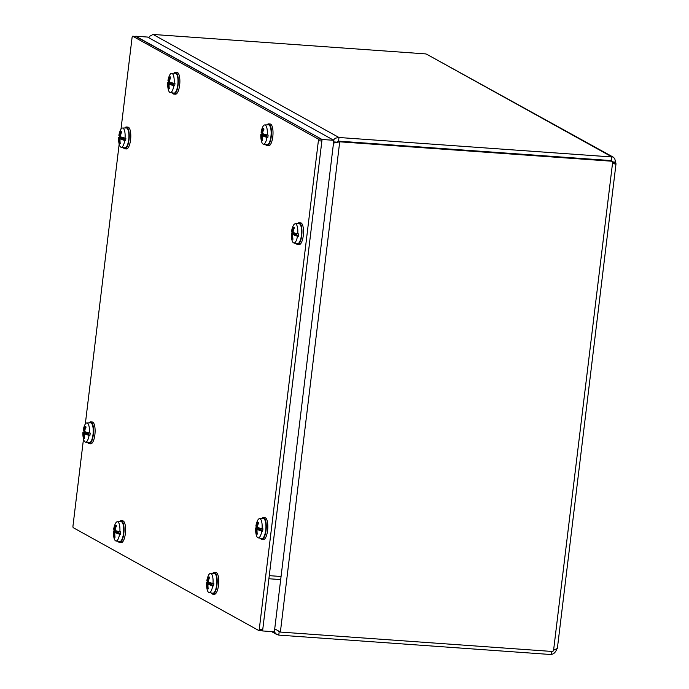 <?xml version="1.0" encoding="UTF-8"?>
<svg xmlns="http://www.w3.org/2000/svg" width="689" height="689" viewBox="0 0 689 689"><rect width="100%" height="100%" fill="white"/><g stroke="black" fill="none" stroke-linecap="round" stroke-linejoin="round"><path stroke-width="1.03" d="M148.746 37.723L149.461 36.396L153.07 34.45L338.988 137.499L338.549 141.133L611.091 160.58L611.531 156.937L338.988 137.499L335.379 138.196L333.338 140.039M338.549 141.133L335.698 142.657M336.008 142.072L333.657 141.908M274.153 631.77L276.616 634.405L278.778 635.103L551.312 654.55L551.691 651.432M275.169 629.203L274.687 629.169M279.209 631.537L278.778 635.103M278.787 631.348L278.322 631.115M556.523 648.78L553.594 650.209A3.497 3.273 -61 0 0 552.923 651.518L280.38 632.071L274.73 628.816M333.51 143.097L339.711 141.813L612.245 161.252L611.1 160.615L338.557 141.176L339.711 141.813L280.38 632.071M338.557 141.176L335.664 142.666M153.07 34.45L425.613 53.897A3.497 0.491 -173.1 0 0 426.551 54.164L613.064 157.04M612.202 161.872L611.177 160.382A3.497 0.491 6.9 0 0 611.117 160.408M611.367 160.33L611.617 156.739L613.184 157.109L614.666 158.513L615.69 162.122L612.332 161.881M611.531 156.937A3.497 0.491 -173.1 0 1 611.496 156.851A3.497 0.491 -173.1 0 1 611.617 156.739L426.551 54.164M555.222 649.279L556.721 649.382C555.36 652.5 553.586 654.154 551.398 654.352A3.497 0.491 6.9 0 0 551.338 654.386M551.398 654.352L551.751 651.441M615.69 162.122A3.497 1.137 -85.9 0 0 615.82 162.931L615.957 163.93L614.967 164.077L612.599 162.638A3.497 3.273 -61 0 1 612.245 161.252M615.82 162.931L612.659 162.707M557.332 648.547L557.022 648.814A3.497 1.137 -85.9 0 0 556.721 649.382M120.988 129.179L132.081 37.507A1.559 0.508 94.1 0 1 132.676 36.216A1.559 0.508 94.1 0 1 132.753 36.241L318.077 138.963A1.559 0.508 94.1 0 1 318.378 140.763L259.279 629.16A1.559 0.508 94.1 0 1 258.685 630.444A1.559 0.508 94.1 0 1 258.608 630.426L73.275 527.705A1.559 0.508 94.1 0 1 72.982 525.905L83.498 438.979M132.753 36.241L136.241 36.491A1.559 0.508 -85.9 0 0 136.172 36.465A1.559 0.508 -85.9 0 0 136.095 36.483M85.307 424.054L119.18 144.096M136.241 36.491L321.574 139.204L318.077 138.963M318.378 140.763L321.866 141.012A1.559 0.508 -85.9 0 0 321.574 139.204M321.866 141.012L262.767 629.41L259.279 629.16M258.754 630.435L262.096 630.676A1.559 0.508 -85.9 0 0 262.173 630.693A1.559 0.508 -85.9 0 0 262.767 629.41M262.578 630.943L274.368 631.787L281.06 576.495L269.27 575.651L262.578 630.943L262.13 630.693M135.759 36.224L147.549 37.06L333.846 140.315L280.69 579.587L268.899 578.751L322.056 139.479L135.733 36.439M333.846 140.315L322.056 139.479M207.001 583.058L212.178 583.471M206.803 583.04L207.294 583.066M208.069 587.881L207.51 588.501A21.738 20.756 131.1 0 1 207.32 584.453L207.174 583.574A21.738 3.075 1.6 0 1 206.614 583.023A21.729 2.61 -173.5 0 1 206.571 582.868A21.729 2.61 -173.5 0 1 206.769 582.558L208.672 583.135M209.439 577.718L208.913 576.934A5.986 1.946 -85.9 0 1 209.594 577.313A21.738 19.525 -62 0 0 208.397 581.266L208.543 582.145A21.738 1.834 -168.9 0 0 210.343 582.782L210.498 582.799A21.729 2.61 6.5 0 0 212.996 583.454A9.637 3.135 94.1 0 0 210.472 573.394A9.637 3.135 94.1 0 0 208.199 575.952A21.755 21.755 0 0 0 206.855 580.526A21.729 3.531 7.3 0 0 206.864 580.784A21.747 5.805 9.6 0 0 206.872 580.861A21.738 3.049 -167.8 0 0 207.423 581.525L207.475 581.533M209.318 582.438A4.418 1.438 -85.9 0 0 209.258 583.161M207.57 582.61A9.715 3.161 94.1 0 1 207.673 581.568M208.913 576.934A21.738 20.937 120.6 0 0 207.751 580.905L207.423 581.525L208.466 580.965M212.996 583.454L213.848 583.523A9.715 3.161 94.1 0 1 213.556 585.917L212.703 585.848A9.637 3.135 94.1 0 1 209.103 592.6A9.637 3.135 94.1 0 1 208.741 592.471A9.637 3.135 94.1 0 1 207.208 589.741A21.755 21.755 0 0 1 206.571 582.877M212.703 585.848A21.729 3.531 -172.7 0 1 210.231 585.03A21.747 5.805 -170.4 0 1 210.085 584.944L212.238 585.03L213.556 585.917M207.51 588.501A5.986 1.946 -85.9 0 0 208.199 588.88A21.738 19.705 -69.5 0 1 207.966 584.815L208.293 584.194A21.738 4.28 2.7 0 0 210.085 584.944M207.966 584.815L208.293 584.194L212.04 584.126M210.472 573.394L214.176 573.317A9.973 3.247 94.1 0 1 216.802 583.497A9.973 3.247 94.1 0 1 212.755 593.203L209.103 592.6M210.231 585.03L212.393 585.185M212.238 585.03L211.954 584.651A4.418 1.438 -85.9 0 0 212.134 583.239M211.954 584.651L210.309 584.892M212.712 573.343A10.938 3.566 94.1 0 1 214.339 572.352A10.938 3.566 94.1 0 1 217.113 583.523A10.938 3.566 94.1 0 1 212.78 594.176A10.938 3.566 94.1 0 1 211.308 592.971M214.339 572.352L215.898 572.464A10.938 3.566 94.1 0 1 218.671 583.635A10.938 3.566 94.1 0 1 214.339 594.288L212.78 594.176M261.269 134.596L266.454 135.01M261.071 134.579L261.562 134.605M262.345 139.419L261.786 140.039A21.738 20.756 131.1 0 1 261.587 135.991L261.441 135.113A21.738 3.075 1.6 0 1 260.881 134.562A21.729 2.61 -173.5 0 1 260.838 134.407A21.729 2.61 -173.5 0 1 261.045 134.097L262.94 134.665M263.706 129.256L263.181 128.473A5.986 1.946 -85.9 0 1 263.87 128.852A21.738 19.525 -62 0 0 262.664 132.805L262.81 133.683A21.738 1.834 -168.9 0 0 264.619 134.321L264.774 134.338A21.729 2.61 6.5 0 0 267.263 134.984A9.637 3.135 94.1 0 0 264.748 124.924A9.637 3.135 94.1 0 0 262.466 127.491A21.755 21.755 0 0 0 261.122 132.064A21.729 3.531 7.3 0 0 261.131 132.322A21.747 5.805 9.6 0 0 261.14 132.4A21.738 3.049 -167.8 0 0 261.691 133.063L262.018 132.443L261.691 133.063M263.594 133.976A4.418 1.438 -85.9 0 0 263.534 134.7M261.846 134.14A9.715 3.161 94.1 0 1 261.941 133.106M263.181 128.473A21.738 20.937 120.6 0 0 262.018 132.443L262.733 132.503M267.263 134.984L268.116 135.061A9.715 3.161 94.1 0 1 267.823 137.456L266.979 137.387A9.637 3.135 94.1 0 1 263.37 144.139A9.637 3.135 94.1 0 1 263.009 144.01A9.637 3.135 94.1 0 1 261.484 141.279A21.755 21.755 0 0 1 260.838 134.415M266.979 137.387A21.729 3.531 -172.7 0 1 264.498 136.568A21.747 5.805 -170.4 0 1 264.352 136.482L266.505 136.568L267.823 137.456M261.786 140.039A5.986 1.946 -85.9 0 0 262.466 140.418A21.738 19.705 -69.5 0 1 262.233 136.353L262.561 135.733A21.738 4.28 2.7 0 0 264.352 136.482M262.233 136.353L262.561 135.733L266.307 135.664L262.5 135.716M264.748 124.924L268.443 124.847A9.973 3.247 94.1 0 1 271.07 135.035A9.973 3.247 94.1 0 1 267.022 144.742L263.37 144.139M264.498 136.568L266.66 136.723M266.505 136.568L266.221 136.189A4.418 1.438 -85.9 0 0 266.41 134.777M266.221 136.189L264.585 136.431M266.979 124.881A10.938 3.566 94.1 0 1 268.615 123.891A10.938 3.566 94.1 0 1 271.388 135.061A10.938 3.566 94.1 0 1 267.056 145.715A10.938 3.566 94.1 0 1 265.575 144.509M268.615 123.891L270.166 124.003A10.938 3.566 94.1 0 1 272.939 135.165A10.938 3.566 94.1 0 1 268.607 145.827L267.056 145.715M113.849 531.426L119.033 531.848M113.659 531.408L114.141 531.443M113.444 531.391A21.729 2.61 -173.5 0 1 113.427 531.245A21.729 2.61 -173.5 0 1 113.625 530.935L115.519 531.503M116.286 526.095L115.761 525.311A5.986 1.946 -85.9 0 1 116.45 525.69A21.738 19.525 -62 0 0 115.244 529.634L115.39 530.513A21.738 1.834 -168.9 0 0 117.199 531.159L117.354 531.167A21.729 2.61 6.5 0 0 119.852 531.822A9.637 3.135 94.1 0 0 117.328 521.762A9.637 3.135 94.1 0 0 115.046 524.329A21.755 21.755 0 0 0 113.711 528.902A21.729 3.531 7.3 0 0 113.719 529.161A21.747 5.805 9.6 0 0 113.728 529.23A21.738 3.049 -167.8 0 0 114.271 529.893L114.598 529.273L114.271 529.893M116.174 530.806A4.418 1.438 -85.9 0 0 116.114 531.529M114.426 530.978A9.715 3.161 94.1 0 1 114.52 529.944M113.461 531.391A21.738 3.075 1.6 0 0 114.021 531.951L114.167 532.83A21.738 20.756 131.1 0 0 114.365 536.877L114.925 536.257M115.761 525.311A21.738 20.937 120.6 0 0 114.598 529.273L115.313 529.333M119.852 531.822L120.696 531.891A9.715 3.161 94.1 0 1 120.403 534.294L119.559 534.216A9.637 3.135 94.1 0 1 115.959 540.977A9.637 3.135 94.1 0 1 115.588 540.848A9.637 3.135 94.1 0 1 114.064 538.109A21.755 21.755 0 0 1 113.427 531.253M119.559 534.216A21.729 3.531 -172.7 0 1 117.078 533.407A21.747 5.805 -170.4 0 1 116.932 533.32L119.085 533.398L120.403 534.294M114.365 536.877A5.986 1.946 -85.9 0 0 115.046 537.256A21.738 19.705 -69.5 0 1 114.813 533.191L115.141 532.571A21.738 4.28 2.7 0 0 116.932 533.32M114.813 533.191L115.141 532.571L118.896 532.502M117.328 521.762L121.023 521.685A9.973 3.247 94.1 0 1 123.65 531.874A9.973 3.247 94.1 0 1 119.61 541.58L115.959 540.977M117.078 533.407L119.24 533.562M119.085 533.398L118.801 533.019A4.418 1.438 -85.9 0 0 118.99 531.615M118.801 533.019L117.164 533.26M119.559 521.719A10.938 3.566 94.1 0 1 121.195 520.729A10.938 3.566 94.1 0 1 123.968 531.891A10.938 3.566 94.1 0 1 119.636 542.553A10.938 3.566 94.1 0 1 118.163 541.339M121.195 520.729L122.745 520.841A10.938 3.566 94.1 0 1 125.519 532.003A10.938 3.566 94.1 0 1 121.195 542.665L119.636 542.553M168.125 82.964L173.301 83.386M167.927 82.947L168.409 82.981M169.193 87.796L168.633 88.416A21.738 20.756 131.1 0 1 168.435 84.368L168.288 83.49A21.738 3.075 1.6 0 1 167.728 82.93A21.729 2.61 -173.5 0 1 167.694 82.783A21.729 2.61 -173.5 0 1 167.892 82.465L169.795 83.042M170.562 77.633L170.037 76.849A5.986 1.946 -85.9 0 1 170.717 77.228A21.738 19.525 -62 0 0 169.52 81.173L169.666 82.051A21.738 1.834 -168.9 0 0 171.466 82.697L171.621 82.706A21.729 2.61 6.5 0 0 174.119 83.36A9.637 3.135 94.1 0 0 171.595 73.301A9.637 3.135 94.1 0 0 169.313 75.868A21.755 21.755 0 0 0 167.978 80.441A21.729 3.531 7.3 0 0 167.987 80.691A21.747 5.805 9.6 0 0 167.995 80.768A21.738 3.049 -167.8 0 0 168.538 81.431L168.598 81.44M170.441 82.344A4.418 1.438 -85.9 0 0 170.381 83.068M168.693 82.516A9.715 3.161 94.1 0 1 168.796 81.483M170.037 76.849A21.738 20.937 120.6 0 0 168.865 80.811L168.538 81.431L169.58 80.871M174.119 83.36L174.963 83.429A9.715 3.161 94.1 0 1 174.679 85.832L173.826 85.755A9.637 3.135 94.1 0 1 170.226 92.515A9.637 3.135 94.1 0 1 169.856 92.386A9.637 3.135 94.1 0 1 168.331 89.648A21.755 21.755 0 0 1 167.694 82.792M173.826 85.755A21.729 3.531 -172.7 0 1 171.354 84.945A21.747 5.805 -170.4 0 1 171.208 84.859L173.361 84.936L174.679 85.832M168.633 88.416A5.986 1.946 -85.9 0 0 169.322 88.795A21.738 19.705 -69.5 0 1 169.089 84.721L169.416 84.11A21.738 4.28 2.7 0 0 171.208 84.859M169.089 84.721L169.416 84.11L173.163 84.032L169.356 84.092M171.595 73.301L175.299 73.223A9.973 3.247 94.1 0 1 177.926 83.403A9.973 3.247 94.1 0 1 173.878 93.118L170.226 92.515M171.354 84.945L173.516 85.1M173.361 84.936L173.077 84.558A4.418 1.438 -85.9 0 0 173.258 83.154M173.077 84.558L171.432 84.799M173.826 73.258A10.938 3.566 94.1 0 1 175.462 72.267A10.938 3.566 94.1 0 1 178.236 83.429A10.938 3.566 94.1 0 1 173.904 94.092A10.938 3.566 94.1 0 1 172.431 92.877M175.462 72.267L177.021 72.379A10.938 3.566 94.1 0 1 179.795 83.541A10.938 3.566 94.1 0 1 175.462 94.195L173.904 94.092M256.075 528.308L261.26 528.73M255.877 528.299L256.368 528.325M255.671 528.274A21.729 2.61 -173.5 0 1 255.645 528.127A21.729 2.61 -173.5 0 1 255.843 527.817L257.746 528.385M258.513 522.977L257.987 522.193A5.986 1.946 -85.9 0 1 258.668 522.572A21.738 19.525 -62 0 0 257.471 526.525L257.617 527.404A21.738 1.834 -168.9 0 0 259.417 528.041L259.572 528.058A21.729 2.61 6.5 0 0 262.07 528.704A9.637 3.135 94.1 0 0 259.546 518.645A9.637 3.135 94.1 0 0 257.273 521.211A21.755 21.755 0 0 0 255.929 525.785A21.729 3.531 7.3 0 0 255.938 526.043A21.747 5.805 9.6 0 0 255.946 526.12A21.738 3.049 -167.8 0 0 256.497 526.775L256.825 526.163L256.497 526.775M258.401 527.696A4.418 1.438 -85.9 0 0 258.341 528.42M256.644 527.86A9.715 3.161 94.1 0 1 256.747 526.827M255.688 528.282A21.738 3.075 1.6 0 0 256.248 528.833L256.394 529.712A21.738 20.756 131.1 0 0 256.584 533.76L257.143 533.14M257.987 522.193A21.738 20.937 120.6 0 0 256.825 526.163L257.54 526.224M262.07 528.704L262.922 528.782A9.715 3.161 94.1 0 1 262.63 531.176L261.777 531.107A9.637 3.135 94.1 0 1 258.177 537.859A9.637 3.135 94.1 0 1 257.815 537.73A9.637 3.135 94.1 0 1 256.291 535A21.755 21.755 0 0 1 255.645 528.136M261.777 531.107A21.729 3.531 -172.7 0 1 259.305 530.289A21.747 5.805 -170.4 0 1 259.159 530.203L261.312 530.28L262.63 531.176M256.584 533.76A5.986 1.946 -85.9 0 0 257.273 534.139A21.738 19.705 -69.5 0 1 257.04 530.074L257.367 529.453A21.738 4.28 2.7 0 0 259.159 530.203M257.04 530.074L257.367 529.453L261.114 529.385L257.307 529.436M259.546 518.645L263.25 518.567A9.973 3.247 94.1 0 1 265.876 528.756A9.973 3.247 94.1 0 1 261.829 538.462L258.177 537.859M259.305 530.289L261.467 530.444M261.312 530.28L261.028 529.91A4.418 1.438 -85.9 0 0 261.217 528.497M261.028 529.91L259.383 530.151M261.786 518.602A10.938 3.566 94.1 0 1 263.413 517.611A10.938 3.566 94.1 0 1 266.187 528.782A10.938 3.566 94.1 0 1 261.863 539.435A10.938 3.566 94.1 0 1 260.382 538.221M263.413 517.611L264.972 517.723A10.938 3.566 94.1 0 1 267.745 528.885A10.938 3.566 94.1 0 1 263.413 539.547L261.863 539.435M83.36 432.589L88.545 433.011M83.162 432.571L83.653 432.597M82.956 432.546A21.729 2.61 -173.5 0 1 82.938 432.408A21.729 2.61 -173.5 0 1 83.136 432.089L85.031 432.666M83.214 430.065A21.729 3.531 7.3 0 0 83.231 430.315A21.747 5.805 9.6 0 0 83.231 430.392A21.738 3.049 -167.8 0 0 83.782 431.056L83.834 431.064M85.686 431.969A4.418 1.438 -85.9 0 0 85.625 432.692M83.937 432.141A9.715 3.161 94.1 0 1 84.032 431.107M82.973 432.554A21.738 3.075 1.6 0 0 83.533 433.105L83.679 433.984A21.738 20.756 131.1 0 0 83.877 438.032L84.437 437.42M85.798 427.249L85.272 426.465A21.738 20.937 120.6 0 0 84.11 430.436L83.782 431.056L84.825 430.496M83.223 430.057A21.755 21.755 0 0 1 84.558 425.492A9.637 3.135 94.1 0 1 86.84 422.925A9.637 3.135 94.1 0 1 89.355 432.985A21.729 2.61 6.5 0 1 86.866 432.33L86.711 432.313A21.738 1.834 -168.9 0 1 84.902 431.676L84.756 430.797A21.738 19.525 -62 0 1 85.961 426.844A5.986 1.946 -85.9 0 0 85.272 426.465M89.355 432.985L90.207 433.054A9.715 3.161 94.1 0 1 89.915 435.457L89.07 435.379A9.637 3.135 94.1 0 1 85.47 442.131A9.637 3.135 94.1 0 1 85.1 442.002A9.637 3.135 94.1 0 1 83.576 439.272A21.755 21.755 0 0 1 82.93 432.408M89.07 435.379A21.729 3.531 -172.7 0 1 86.59 434.561A21.747 5.805 -170.4 0 1 86.444 434.483L88.597 434.561L89.915 435.457M83.877 438.032A5.986 1.946 -85.9 0 0 84.558 438.411A21.738 19.705 -69.5 0 1 84.325 434.346L84.652 433.726A21.738 4.28 2.7 0 0 86.444 434.483M84.325 434.346L84.652 433.726L88.399 433.657L84.592 433.717M86.84 422.925L90.535 422.848A9.973 3.247 94.1 0 1 93.161 433.028A9.973 3.247 94.1 0 1 89.114 442.734L85.47 442.131M86.59 434.561L88.752 434.716M88.597 434.561L88.313 434.182A4.418 1.438 -85.9 0 0 88.502 432.77M88.313 434.182L86.676 434.423M89.07 422.874A10.938 3.566 94.1 0 1 90.707 421.883A10.938 3.566 94.1 0 1 93.48 433.054A10.938 3.566 94.1 0 1 89.148 443.707A10.938 3.566 94.1 0 1 87.667 442.502M90.707 421.883L92.257 421.995A10.938 3.566 94.1 0 1 95.03 433.166A10.938 3.566 94.1 0 1 90.698 443.819L89.148 443.707M291.757 233.433L296.942 233.855M291.559 233.416L292.05 233.442M292.834 238.265L292.274 238.876A21.738 20.756 131.1 0 1 292.076 234.837L291.929 233.95A21.738 3.075 1.6 0 1 291.369 233.399A21.729 2.61 -173.5 0 1 291.335 233.252A21.729 2.61 -173.5 0 1 291.533 232.934L293.428 233.511M294.194 228.102L293.669 227.318A5.986 1.946 -85.9 0 1 294.358 227.697A21.738 19.525 -62 0 0 293.152 231.642L293.299 232.52A21.738 1.834 -168.9 0 0 295.107 233.166L295.262 233.175A21.729 2.61 6.5 0 0 297.751 233.829A9.637 3.135 94.1 0 0 295.236 223.77A9.637 3.135 94.1 0 0 292.954 226.337A21.755 21.755 0 0 0 291.619 230.91A21.729 3.531 7.3 0 0 291.628 231.159A21.747 5.805 9.6 0 0 291.636 231.237A21.738 3.049 -167.8 0 0 292.179 231.9L292.506 231.28L292.179 231.9M294.082 232.813A4.418 1.438 -85.9 0 0 294.022 233.537M292.334 232.985A9.715 3.161 94.1 0 1 292.429 231.952M293.669 227.318A21.738 20.937 120.6 0 0 292.506 231.28L293.221 231.34M297.751 233.829L298.604 233.898A9.715 3.161 94.1 0 1 298.311 236.301L297.467 236.224A9.637 3.135 94.1 0 1 293.867 242.984A9.637 3.135 94.1 0 1 293.497 242.855A9.637 3.135 94.1 0 1 291.972 240.117A21.755 21.755 0 0 1 291.335 233.252M297.467 236.224A21.729 3.531 -172.7 0 1 294.987 235.414A21.747 5.805 -170.4 0 1 294.84 235.328L296.993 235.405L298.311 236.301M292.274 238.876A5.986 1.946 -85.9 0 0 292.954 239.264A21.738 19.705 -69.5 0 1 292.722 235.19L293.049 234.579A21.738 4.28 2.7 0 0 294.84 235.328M292.722 235.19L293.049 234.579L296.804 234.501M295.236 223.77L298.931 223.692A9.973 3.247 94.1 0 1 301.558 233.872A9.973 3.247 94.1 0 1 297.519 243.587L293.867 242.984M294.987 235.414L297.148 235.569M296.993 235.405L296.709 235.027A4.418 1.438 -85.9 0 0 296.899 233.623M296.709 235.027L295.073 235.268M297.467 223.718A10.938 3.566 94.1 0 1 299.104 222.736A10.938 3.566 94.1 0 1 301.877 233.898A10.938 3.566 94.1 0 1 297.545 244.561A10.938 3.566 94.1 0 1 296.072 243.346M299.104 222.736L300.654 222.848A10.938 3.566 94.1 0 1 303.427 234.01A10.938 3.566 94.1 0 1 299.104 244.664L297.545 244.561M119.051 137.705L124.227 138.127M118.852 137.688L119.335 137.722M120.119 142.537L119.559 143.157A21.738 20.756 131.1 0 1 119.361 139.109L119.214 138.231A21.738 3.075 1.6 0 1 118.654 137.679A21.729 2.61 -173.5 0 1 118.62 137.524A21.729 2.61 -173.5 0 1 118.818 137.214L120.721 137.783M121.488 132.374L120.954 131.59A5.986 1.946 -85.9 0 1 121.643 131.969A21.738 19.525 -62 0 0 120.446 135.914L120.584 136.792A21.738 1.834 -168.9 0 0 122.392 137.438L122.547 137.456A21.729 2.61 6.5 0 0 125.045 138.101A9.637 3.135 94.1 0 0 122.521 128.042A9.637 3.135 94.1 0 0 120.239 130.609A21.755 21.755 0 0 0 118.904 135.182A21.729 3.531 7.3 0 0 118.913 135.44A21.747 5.805 9.6 0 0 118.921 135.509A21.738 3.049 -167.8 0 0 119.464 136.172L119.791 135.552L119.464 136.172M121.367 137.085A4.418 1.438 -85.9 0 0 121.307 137.809M119.619 137.257A9.715 3.161 94.1 0 1 119.722 136.224M120.954 131.59A21.738 20.937 120.6 0 0 119.791 135.552L120.506 135.612M125.045 138.101L125.889 138.17A9.715 3.161 94.1 0 1 125.605 140.573L124.752 140.496A9.637 3.135 94.1 0 1 121.152 147.257A9.637 3.135 94.1 0 1 120.782 147.127A9.637 3.135 94.1 0 1 119.257 144.389A21.755 21.755 0 0 1 118.62 137.533M124.752 140.496A21.729 3.531 -172.7 0 1 122.28 139.686A21.747 5.805 -170.4 0 1 122.134 139.6L124.287 139.678L125.605 140.573M119.559 143.157A5.986 1.946 -85.9 0 0 120.239 143.536A21.738 19.705 -69.5 0 1 120.015 139.471L120.342 138.851A21.738 4.28 2.7 0 0 122.134 139.6M120.015 139.471L120.342 138.851L124.089 138.782M122.521 128.042L126.225 127.965A9.973 3.247 94.1 0 1 128.852 138.153A9.973 3.247 94.1 0 1 124.804 147.859L121.152 147.257M122.28 139.686L124.442 139.841M124.287 139.678L124.003 139.299A4.418 1.438 -85.9 0 0 124.184 137.895M124.003 139.299L122.358 139.54M124.752 127.999A10.938 3.566 94.1 0 1 126.388 127.009A10.938 3.566 94.1 0 1 129.162 138.17A10.938 3.566 94.1 0 1 124.83 148.833A10.938 3.566 94.1 0 1 123.357 147.618M126.388 127.009L127.947 127.12A10.938 3.566 94.1 0 1 130.721 138.282A10.938 3.566 94.1 0 1 126.388 148.945L124.83 148.833M553.594 650.209L612.599 162.638M207.174 583.574L212.117 583.48M207.32 584.453L208 584.513M261.441 135.113L266.385 135.018M263.353 129.041A5.434 1.774 94.1 0 1 263.741 129.144A5.434 1.774 94.1 0 1 263.749 129.153L263.913 129.317M262.63 133.218L261.717 133.072L262.63 133.21M261.587 135.991L262.276 136.052M114.021 531.951L118.973 531.848M115.933 525.879A5.434 1.774 94.1 0 1 116.32 525.974A5.434 1.774 94.1 0 1 116.329 525.983L116.493 526.146M114.167 532.83L114.856 532.89M168.288 83.49L173.24 83.386M168.435 84.368L169.124 84.428M256.248 528.833L261.191 528.73M258.16 522.762A5.434 1.774 94.1 0 1 258.539 522.865A5.434 1.774 94.1 0 1 258.556 522.873L258.719 523.037M256.549 526.792L257.436 526.93M256.394 529.712L257.075 529.772M83.533 433.105L88.476 433.011M85.445 427.034A5.434 1.774 94.1 0 1 85.832 427.137A5.434 1.774 94.1 0 1 85.841 427.146L86.004 427.309M83.679 433.984L84.368 434.044M291.929 233.95L296.881 233.855M293.841 227.878A5.434 1.774 94.1 0 1 294.229 227.981A5.434 1.774 94.1 0 1 294.237 227.99L294.401 228.154M292.076 234.837L292.765 234.897M119.214 138.231L124.166 138.127M121.135 132.159A5.434 1.774 94.1 0 1 121.514 132.254A5.434 1.774 94.1 0 1 121.522 132.262L121.695 132.426M119.361 139.109L120.05 139.169M276.616 634.405L271.518 631.58M616.018 163.741L557.349 648.556M136.172 36.465L132.676 36.216M262.173 630.693L258.685 630.444M208.233 584.186L212.04 584.1M115.08 532.554L118.896 532.476M256.523 526.792L257.436 526.939M292.989 234.561L296.804 234.484M120.282 138.833L124.089 138.756"/></g></svg>
